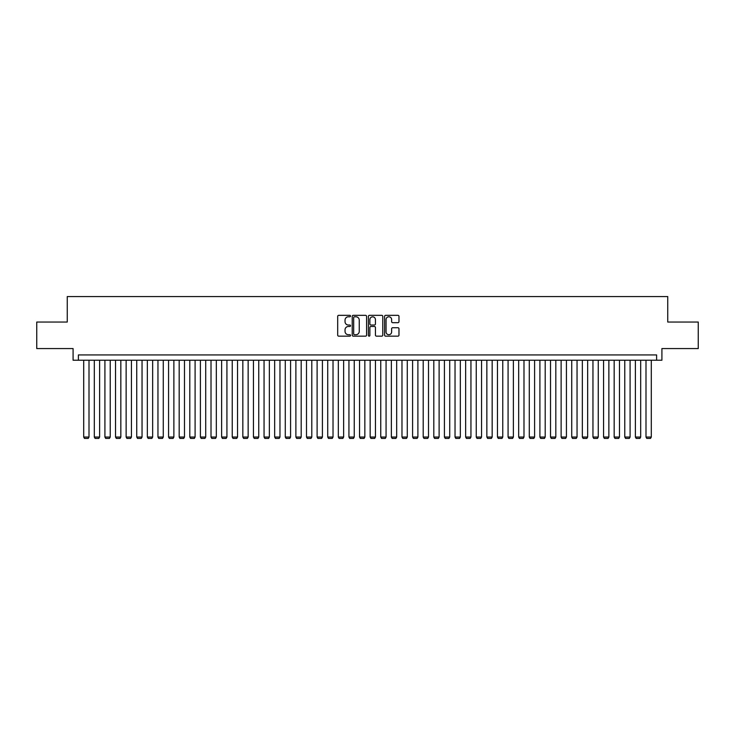 <?xml version="1.0" encoding="UTF-8"?>
<svg xmlns="http://www.w3.org/2000/svg" width="735" height="735" viewBox="0 0 735 735"><rect width="100%" height="100%" fill="white"/><g stroke="black" fill="none" stroke-linecap="round" stroke-linejoin="round"><path stroke-width="1.1" d="M350.521 316.068A0.726 0.726 0 0 0 349.796 315.333L338.734 315.333A1.038 1.038 0 0 0 337.687 316.381L337.687 335.123A1.038 1.038 0 0 0 338.734 336.161L349.796 336.161A0.726 0.726 0 0 0 350.521 335.436A0.726 0.726 0 0 0 349.796 334.71L348.362 334.71A3.335 3.335 0 0 1 345.037 331.375L345.037 329.813A3.335 3.335 0 0 1 348.362 326.478L349.796 326.478A0.726 0.726 0 0 0 350.521 325.752A0.726 0.726 0 0 0 349.796 325.026L348.362 325.026A3.335 3.335 0 0 1 345.037 321.691L345.037 320.129A3.335 3.335 0 0 1 348.362 316.794L349.796 316.794A0.726 0.726 0 0 0 350.521 316.068M397.938 322.683A1.038 1.038 0 0 0 398.976 321.636L398.976 316.381A1.038 1.038 0 0 0 397.938 315.333L385.645 315.333A1.038 1.038 0 0 0 384.607 316.381L384.607 335.123A1.038 1.038 0 0 0 385.645 336.161L397.938 336.161A1.038 1.038 0 0 0 398.976 335.123L398.976 328.775A1.038 1.038 0 0 0 397.938 327.727L392.674 327.727A1.038 1.038 0 0 0 391.636 328.775L391.636 331.926A2.784 2.784 0 0 1 388.852 334.71A2.784 2.784 0 0 1 386.059 331.926L386.059 319.578A2.784 2.784 0 0 1 388.852 316.794A2.784 2.784 0 0 1 391.636 319.578L391.636 321.636A1.038 1.038 0 0 0 392.674 322.683L397.938 322.683M656.612 360.233L661.913 360.233L661.913 348.565L698.25 348.565L698.25 322.04L667.747 322.04L667.747 296.572L67.252 296.572L67.252 322.04L36.75 322.04L36.75 348.565L73.087 348.565L73.087 360.233L656.612 360.233L656.612 354.931L78.388 354.931L78.388 360.233M366.59 316.381A1.038 1.038 0 0 0 365.543 315.333L353.259 315.333A1.038 1.038 0 0 0 352.221 316.381L352.221 335.123A1.038 1.038 0 0 0 353.259 336.161L365.543 336.161A1.038 1.038 0 0 0 366.59 335.123L366.59 316.381M369.457 315.333L381.741 315.333A1.038 1.038 0 0 1 382.779 316.381L382.779 335.123A1.038 1.038 0 0 1 381.741 336.161L376.485 336.161A1.038 1.038 0 0 1 375.438 335.123L375.438 327.525A1.038 1.038 0 0 0 374.4 326.478L370.909 326.478A1.038 1.038 0 0 0 369.87 327.525L369.87 335.436A0.726 0.726 0 0 1 369.145 336.161A0.726 0.726 0 0 1 368.41 335.436L368.41 316.381A1.038 1.038 0 0 1 369.457 315.333M354.408 316.794A0.726 0.726 0 0 0 353.673 317.529L353.673 333.975A0.726 0.726 0 0 0 354.408 334.71L355.915 334.71A3.335 3.335 0 0 0 359.25 331.375L359.25 320.129A3.335 3.335 0 0 0 355.915 316.794L354.408 316.794M375.438 319.633A2.784 2.784 0 0 0 372.654 316.849A2.784 2.784 0 0 0 369.87 319.633L369.87 323.979A1.038 1.038 0 0 0 370.909 325.026L374.4 325.026A1.038 1.038 0 0 0 375.438 323.979L375.438 319.633M88.999 360.233L88.999 437.049L83.698 437.049L83.698 360.233M88.999 437.049L88.209 438.427L84.488 438.427L83.698 437.049M99.611 360.233L99.611 437.049L94.31 437.049L94.31 360.233M99.611 437.049L98.812 438.427L95.1 438.427L94.31 437.049M110.222 360.233L110.222 437.049L104.912 437.049L104.912 360.233M110.222 437.049L109.423 438.427L105.711 438.427L104.912 437.049M120.834 360.233L120.834 437.049L115.524 437.049L115.524 360.233M120.834 437.049L120.035 438.427L116.323 438.427L115.524 437.049M131.436 360.233L131.436 437.049L126.135 437.049L126.135 360.233M131.436 437.049L130.646 438.427L126.934 438.427L126.135 437.049M142.048 360.233L142.048 437.049L136.747 437.049L136.747 360.233M142.048 437.049L141.249 438.427L137.537 438.427L136.747 437.049M152.659 360.233L152.659 437.049L147.349 437.049L147.349 360.233M152.659 437.049L151.86 438.427L148.148 438.427L147.349 437.049M163.271 360.233L163.271 437.049L157.961 437.049L157.961 360.233M163.271 437.049L162.472 438.427L158.76 438.427L157.961 437.049M173.873 360.233L173.873 437.049L168.572 437.049L168.572 360.233M173.873 437.049L173.083 438.427L169.372 438.427L168.572 437.049M184.485 360.233L184.485 437.049L179.184 437.049L179.184 360.233M184.485 437.049L183.695 438.427L179.974 438.427L179.184 437.049M195.097 360.233L195.097 437.049L189.795 437.049L189.795 360.233M195.097 437.049L194.297 438.427L190.585 438.427L189.795 437.049M205.708 360.233L205.708 437.049L200.398 437.049L200.398 360.233M205.708 437.049L204.909 438.427L201.197 438.427L200.398 437.049M216.32 360.233L216.32 437.049L211.009 437.049L211.009 360.233M216.32 437.049L215.52 438.427L211.809 438.427L211.009 437.049M226.922 360.233L226.922 437.049L221.621 437.049L221.621 360.233M226.922 437.049L226.132 438.427L222.42 438.427L221.621 437.049M237.534 360.233L237.534 437.049L232.232 437.049L232.232 360.233M237.534 437.049L236.734 438.427L233.023 438.427L232.232 437.049M248.145 360.233L248.145 437.049L242.835 437.049L242.835 360.233M248.145 437.049L247.346 438.427L243.634 438.427L242.835 437.049M258.757 360.233L258.757 437.049L253.446 437.049L253.446 360.233M258.757 437.049L257.957 438.427L254.246 438.427L253.446 437.049M269.359 360.233L269.359 437.049L264.058 437.049L264.058 360.233M269.359 437.049L268.569 438.427L264.857 438.427L264.058 437.049M279.971 360.233L279.971 437.049L274.669 437.049L274.669 360.233M279.971 437.049L279.181 438.427L275.46 438.427L274.669 437.049M290.582 360.233L290.582 437.049L285.281 437.049L285.281 360.233M290.582 437.049L289.783 438.427L286.071 438.427L285.281 437.049M301.194 360.233L301.194 437.049L295.883 437.049L295.883 360.233M301.194 437.049L300.394 438.427L296.683 438.427L295.883 437.049M311.796 360.233L311.796 437.049L306.495 437.049L306.495 360.233M311.796 437.049L311.006 438.427L307.294 438.427L306.495 437.049M322.408 360.233L322.408 437.049L317.107 437.049L317.107 360.233M322.408 437.049L321.618 438.427L317.897 438.427L317.107 437.049M333.019 360.233L333.019 437.049L327.718 437.049L327.718 360.233M333.019 437.049L332.22 438.427L328.508 438.427L327.718 437.049M343.631 360.233L343.631 437.049L338.32 437.049L338.32 360.233M343.631 437.049L342.832 438.427L339.12 438.427L338.32 437.049M354.242 360.233L354.242 437.049L348.932 437.049L348.932 360.233M354.242 437.049L353.443 438.427L349.731 438.427L348.932 437.049M364.845 360.233L364.845 437.049L359.544 437.049L359.544 360.233M364.845 437.049L364.055 438.427L360.343 438.427L359.544 437.049M375.456 360.233L375.456 437.049L370.155 437.049L370.155 360.233M375.456 437.049L374.657 438.427L370.945 438.427L370.155 437.049M386.068 360.233L386.068 437.049L380.758 437.049L380.758 360.233M386.068 437.049L385.269 438.427L381.557 438.427L380.758 437.049M396.679 360.233L396.679 437.049L391.369 437.049L391.369 360.233M396.679 437.049L395.88 438.427L392.168 438.427L391.369 437.049M407.282 360.233L407.282 437.049L401.981 437.049L401.981 360.233M407.282 437.049L406.492 438.427L402.78 438.427L401.981 437.049M417.893 360.233L417.893 437.049L412.592 437.049L412.592 360.233M417.893 437.049L417.103 438.427L413.382 438.427L412.592 437.049M428.505 360.233L428.505 437.049L423.204 437.049L423.204 360.233M428.505 437.049L427.706 438.427L423.994 438.427L423.204 437.049M439.117 360.233L439.117 437.049L433.806 437.049L433.806 360.233M439.117 437.049L438.317 438.427L434.606 438.427L433.806 437.049M449.719 360.233L449.719 437.049L444.418 437.049L444.418 360.233M449.719 437.049L448.929 438.427L445.217 438.427L444.418 437.049M460.33 360.233L460.33 437.049L455.029 437.049L455.029 360.233M460.33 437.049L459.54 438.427L455.819 438.427L455.029 437.049M470.942 360.233L470.942 437.049L465.641 437.049L465.641 360.233M470.942 437.049L470.143 438.427L466.431 438.427L465.641 437.049M481.554 360.233L481.554 437.049L476.243 437.049L476.243 360.233M481.554 437.049L480.754 438.427L477.043 438.427L476.243 437.049M492.165 360.233L492.165 437.049L486.855 437.049L486.855 360.233M492.165 437.049L491.366 438.427L487.654 438.427L486.855 437.049M502.768 360.233L502.768 437.049L497.466 437.049L497.466 360.233M502.768 437.049L501.977 438.427L498.266 438.427L497.466 437.049M513.379 360.233L513.379 437.049L508.078 437.049L508.078 360.233M513.379 437.049L512.58 438.427L508.868 438.427L508.078 437.049M523.991 360.233L523.991 437.049L518.68 437.049L518.68 360.233M523.991 437.049L523.191 438.427L519.48 438.427L518.68 437.049M534.602 360.233L534.602 437.049L529.292 437.049L529.292 360.233M534.602 437.049L533.803 438.427L530.091 438.427L529.292 437.049M545.205 360.233L545.205 437.049L539.903 437.049L539.903 360.233M545.205 437.049L544.414 438.427L540.703 438.427L539.903 437.049M555.816 360.233L555.816 437.049L550.515 437.049L550.515 360.233M555.816 437.049L555.026 438.427L551.305 438.427L550.515 437.049M566.428 360.233L566.428 437.049L561.127 437.049L561.127 360.233M566.428 437.049L565.628 438.427L561.917 438.427L561.127 437.049M577.039 360.233L577.039 437.049L571.729 437.049L571.729 360.233M577.039 437.049L576.24 438.427L572.528 438.427L571.729 437.049M587.651 360.233L587.651 437.049L582.341 437.049L582.341 360.233M587.651 437.049L586.852 438.427L583.14 438.427L582.341 437.049M598.253 360.233L598.253 437.049L592.952 437.049L592.952 360.233M598.253 437.049L597.463 438.427L593.751 438.427L592.952 437.049M608.865 360.233L608.865 437.049L603.564 437.049L603.564 360.233M608.865 437.049L608.066 438.427L604.354 438.427L603.564 437.049M619.476 360.233L619.476 437.049L614.166 437.049L614.166 360.233M619.476 437.049L618.677 438.427L614.965 438.427L614.166 437.049M630.088 360.233L630.088 437.049L624.778 437.049L624.778 360.233M630.088 437.049L629.289 438.427L625.577 438.427L624.778 437.049M640.69 360.233L640.69 437.049L635.389 437.049L635.389 360.233M640.69 437.049L639.9 438.427L636.188 438.427L635.389 437.049M651.302 360.233L651.302 437.049L646.001 437.049L646.001 360.233M651.302 437.049L650.512 438.427L646.791 438.427L646.001 437.049"/></g></svg>
